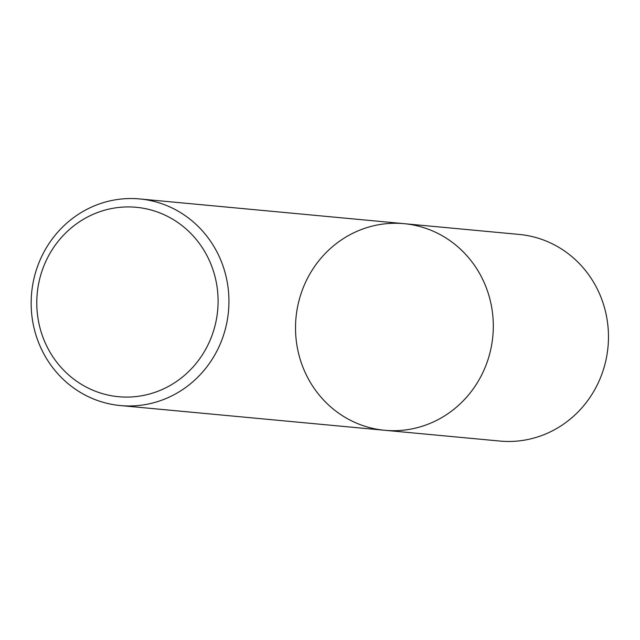 <?xml version="1.0" encoding="UTF-8"?>
<svg xmlns="http://www.w3.org/2000/svg" width="640" height="640" viewBox="0 0 640 640"><rect width="100%" height="100%" fill="white"/><g stroke="black" fill="none" stroke-linecap="round" stroke-linejoin="round"><path stroke-width="0.96" d="M404.08 223.672A103.76 98.848 95.3 0 1 492.832 336.184A103.76 98.848 95.3 0 1 384.752 430.288A103.76 98.848 95.3 0 1 297.304 347.496A103.76 98.848 95.3 0 1 348.912 235.32A103.76 98.848 95.3 0 1 404.08 223.672A103.76 98.848 95.3 0 1 492.832 336.184A103.76 98.848 95.3 0 1 384.752 430.288L499.92 441.056A103.76 98.848 95.3 0 0 608 346.952A103.76 98.848 95.3 0 0 519.248 234.44L139.712 198.944A103.76 98.848 95.3 0 1 228.472 311.456A103.76 98.848 95.3 0 1 120.384 405.56A103.76 98.848 95.3 0 1 32.936 322.768A103.76 98.848 95.3 0 1 84.552 210.592A103.76 98.848 95.3 0 1 139.712 198.944M85.728 217.984A95.112 90.608 95.3 0 1 217.992 305.48A95.112 90.608 95.3 0 1 78.584 382.552A95.112 90.608 95.3 0 1 85.728 217.984M120.384 405.56L384.752 430.288"/></g></svg>
